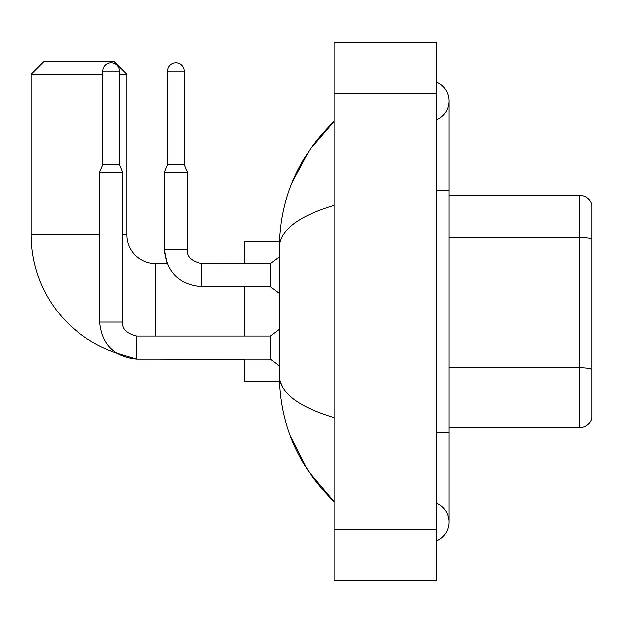 <?xml version="1.0" encoding="UTF-8"?>
<svg xmlns="http://www.w3.org/2000/svg" width="623" height="623" viewBox="0 0 623 623"><rect width="100%" height="100%" fill="white"/><g stroke="black" fill="none" stroke-linecap="round" stroke-linejoin="round"><path stroke-width="0.93" d="M591.85 204.593A12.756 12.756 0 0 0 579.6 195.404A12.756 12.756 0 0 1 591.85 204.593L591.85 418.407A12.756 12.756 0 0 1 579.6 427.596L448.965 427.596M579.6 427.596L579.6 367.702A12.756 2.212 180 0 1 591.85 369.299L591.85 239.17A12.756 2.212 180 0 0 579.6 237.573L579.6 195.404L448.965 195.404M436.209 432.697L448.965 432.697L448.965 100.996A20.411 20.411 0 0 1 436.209 119.92A20.411 20.411 0 0 0 436.209 82.072A20.411 20.411 0 0 1 448.965 100.996A20.411 20.411 0 0 0 436.209 82.072A20.411 20.411 0 0 1 448.965 100.996M436.209 540.928A20.411 20.411 0 0 0 436.209 503.08A20.411 20.411 0 0 1 436.209 540.928A20.411 20.411 0 0 0 448.965 522.004A20.411 20.411 0 0 1 436.209 540.928M334.146 205.286C298.059 216.165 279.774 230.222 279.283 247.456L279.283 375.544C279.696 392.716 297.981 406.772 334.146 417.714M334.146 580.691L436.209 580.691L436.209 42.309L334.146 42.309L334.146 580.691M279.283 247.456C279.836 198.394 298.121 156.381 334.146 121.407L309.382 150.182L291.712 183.232M290.162 435.781L308.159 470.996L334.146 501.593C298.121 466.619 279.836 424.606 279.283 375.544M283.115 388.051L280.194 381.665M136.655 336.147L136.655 359.089L116.322 353A124.39 124.39 0 0 1 31.15 234.957L31.15 74.207L43.906 61.451L114.071 61.451L126.835 74.207L119.437 74.207M155.54 336.124L155.54 263.661A28.705 28.705 0 0 1 126.835 234.957L126.835 74.207M102.85 74.207L31.15 74.207M244.839 286.619L244.839 336.124M244.839 359.089L244.839 381.665L279.4 381.665M279.4 241.335L244.839 241.335L244.839 263.661M119.437 164.659L102.85 164.659L102.85 71.014A8.294 8.294 0 0 1 111.143 62.728A8.294 8.294 0 0 1 119.437 71.014L119.437 164.659L122.622 172.314L122.622 322.091C121.851 328.897 126.531 333.57 136.655 336.124C126.531 333.57 121.851 328.897 122.622 322.091C121.851 328.897 126.531 333.57 136.655 336.124L270.359 336.124L270.359 359.089L136.655 359.089L116.322 353L136.655 359.089C114.211 356.87 101.876 344.535 99.657 322.091L99.657 172.314L122.622 172.314M184.244 164.659L167.657 164.659L167.657 71.014A8.294 8.294 0 0 1 175.951 62.728A8.294 8.294 0 0 1 184.244 71.014L184.244 164.659L187.43 172.314L164.464 172.314L164.464 249.628L187.406 249.628M201.463 263.685L270.359 263.661L270.359 286.619L201.463 286.619L201.463 263.661L200.668 263.661M448.965 367.702L579.6 367.702L579.6 237.573L448.965 237.573M436.209 190.303L448.965 190.303M334.146 529.659L436.209 529.659M334.146 93.341L436.209 93.341M31.15 234.957L99.657 234.957M122.622 234.957L126.835 234.957M244.839 359.339L155.54 359.089M99.657 322.091C101.876 344.535 114.211 356.87 136.655 359.089C114.211 356.87 101.876 344.535 99.657 322.091L122.622 322.091M102.85 71.014L119.437 71.014M167.657 71.014L184.244 71.014M448.965 432.697L448.965 522.004M334.146 121.407L329.707 125.698M334.146 501.593L329.707 497.302M167.229 263.661L164.464 249.628L167.229 263.661L155.54 263.661M270.359 359.089L279.283 365.787M270.359 336.124L279.283 329.427M102.85 164.659L99.657 172.314M187.43 249.628C186.659 256.435 191.339 261.107 201.463 263.661C191.339 261.107 186.659 256.435 187.43 249.628C186.659 256.435 191.339 261.107 201.463 263.661C191.339 261.107 186.659 256.435 187.43 249.628L187.43 172.314M164.464 249.628C166.684 272.072 179.019 284.407 201.463 286.619C179.019 284.407 166.684 272.072 164.464 249.628M270.359 286.619L279.283 293.324M270.359 263.661L279.283 256.964M167.657 164.659L164.464 172.314"/></g></svg>
